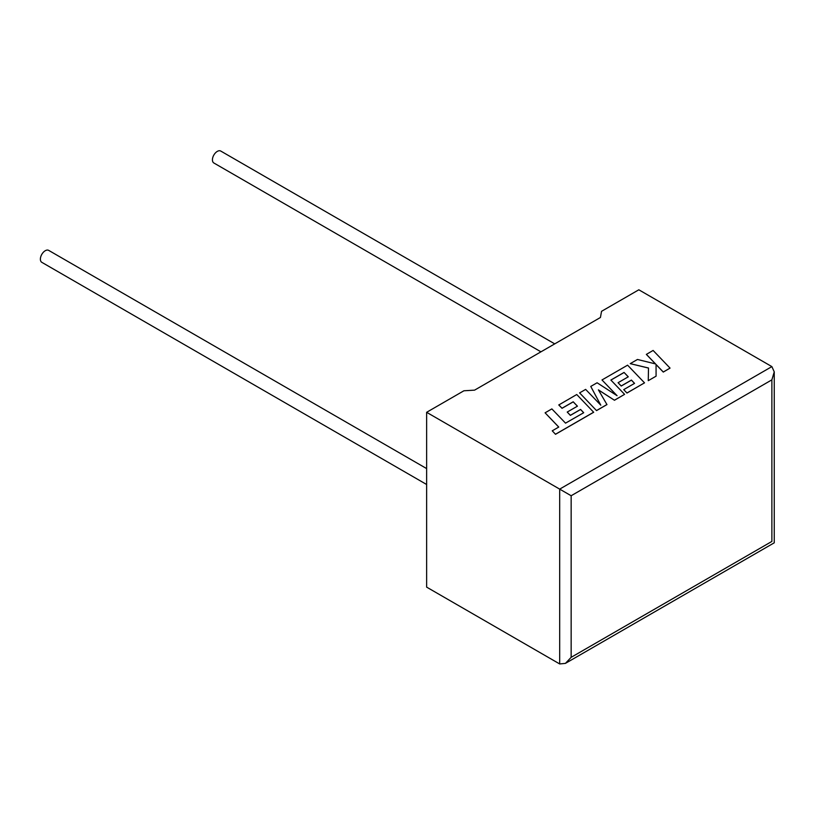 <?xml version="1.0" encoding="UTF-8"?>
<svg xmlns="http://www.w3.org/2000/svg" width="815" height="815" viewBox="0 0 815 815"><rect width="100%" height="100%" fill="white"/><g stroke="black" fill="none" stroke-linecap="round" stroke-linejoin="round"><path stroke-width="1.22" d="M426.632 468.584L48.696 250.388A6.897 3.983 120 0 0 45.253 250.725A6.897 3.983 120 0 0 40.75 256.796A6.897 3.983 120 0 0 41.809 262.328L426.632 484.497M540.936 351.836L213.856 162.99A6.897 3.983 -60 0 1 212.797 157.468A6.897 3.983 -60 0 1 217.299 151.396A6.897 3.983 -60 0 1 220.753 151.05L554.73 343.869M426.632 412.309L559.681 489.122L771.876 366.607L638.828 289.794L601.541 311.32L600.441 317.483L474.585 390.14L463.908 390.782L426.632 412.309L426.632 587.126L559.681 663.95L559.681 489.122L571.152 495.744L571.152 657.328L565.416 663.379L559.681 663.95M771.876 366.607L774.25 371.864L771.876 379.851L571.152 495.744M571.152 657.328L771.876 541.435C774.973 543.228 774.973 543.228 771.876 541.435L771.876 379.851M646.356 354.342L655.555 363.928L637.473 359.466L630.24 363.643L648.495 368.003L648.261 380.676L656.085 376.163L656.055 364.478L663.278 372.007L670.052 368.105L653.11 350.44L646.356 354.403L655.474 363.908M670.052 368.105L663.278 372.078L656.055 364.549M630.24 363.643L648.495 368.064M648.261 380.676L656.085 376.163M624.056 372.435L628.273 376.815L618.076 382.704L621.213 385.964L631.421 380.075L634.549 383.376L623.72 389.621L626.959 392.983L644.522 382.846L627.591 365.171L601.99 379.953L617.067 395.683L597.1 382.775L590.763 386.432L600.798 405.187L585.639 389.387L579.608 392.881L596.539 410.607L606.961 404.597L598.404 389.865L614.469 400.257L624.585 394.348L610.873 380.045L624.056 372.435L628.233 376.846M596.539 410.546L606.961 404.525M598.465 389.967L614.469 400.257M614.469 400.196L624.585 394.348M610.914 380.085L624.056 372.506M618.076 382.704L621.213 386.035L631.421 380.147L634.508 383.396M623.72 389.621L626.959 393.044L644.522 382.846M601.99 379.953L616.904 395.57M590.763 386.432L600.716 405.106M579.608 392.881L596.539 410.607M558.784 404.892L562.024 408.244L573.21 401.785L577.438 406.176L567.23 412.064L570.368 415.324L580.575 409.436L583.703 412.726L565.529 423.148L551.857 408.896L545.092 412.808L558.713 427.08L552.244 430.819L555.514 434.293L593.677 412.268L576.745 394.531L558.784 404.963L562.024 408.315L573.21 401.856L577.397 406.196M545.092 412.808L558.754 427.06M552.244 430.819L555.514 434.293M555.514 434.222L593.677 412.196M567.23 412.064L570.368 415.385L580.575 409.497L583.662 412.747M774.25 371.864L774.25 542.81L565.416 663.379"/></g></svg>
